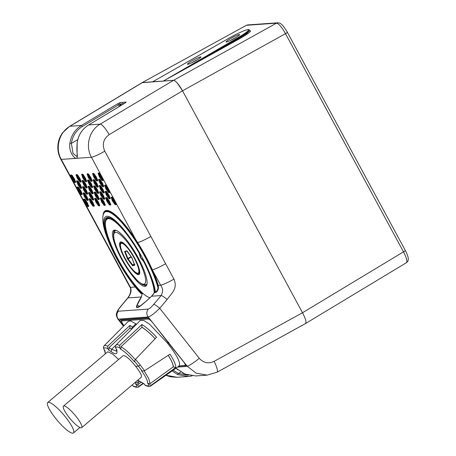 <?xml version="1.0" encoding="UTF-8"?>
<svg xmlns="http://www.w3.org/2000/svg" width="456" height="456" viewBox="0 0 456 456"><rect width="100%" height="100%" fill="white"/><g stroke="black" fill="none" stroke-linecap="round" stroke-linejoin="round"><path stroke-width="0.68" d="M142.033 82.69L173.536 80.319C175.794 80.723 178.786 84.223 182.52 90.812L302.516 312.736C305.925 319.354 306.791 323.002 305.121 323.68C306.791 323.002 305.925 319.354 302.516 312.736L403.486 251.849C406.826 258.341 407.692 261.989 406.091 262.798M163.345 81.048L221.85 47.019L222.311 47.538L163.351 81.043L173.536 80.319C174.431 80.29 175.748 81.288 177.487 83.3L182.52 90.812L285.502 33.647C281.819 27.155 278.827 23.655 276.518 23.153L246.553 25.279A3.067 2.958 -94.1 0 1 247.739 24.932L246.251 25.365L142.084 82.661M305.463 323.583L216.993 372.238A12.261 2.707 -118.8 0 0 216.993 372.238L216.993 372.238A12.261 2.707 -118.8 0 0 214.086 361.374L302.516 312.736L182.52 90.812L109.172 134.623A12.261 2.662 -120.8 0 0 100.195 124.129L173.536 80.319L276.518 23.153A3.067 2.958 85.9 0 1 277.704 22.8L277.704 22.8C279.745 23.091 281.643 22.612 287.354 32.268L405.338 250.475A3.067 0.336 151.6 0 1 403.486 251.849L285.502 33.647A3.067 0.336 -28.4 0 0 287.354 32.268M124.642 103.301A1.225 0.296 59 0 1 124.67 103.278A1.225 0.296 59 0 1 124.705 103.267L126.095 102.093L120.355 102.503L117.688 103.763L118.594 104.806L82.354 126.506L81.447 125.457L117.688 103.763M120.39 105.028L119.917 104.156L118.594 104.806L119.421 106.328M77.024 156.607L73.034 153.472L71.387 143.355L69.905 143.195C68.508 151.894 74.453 158.791 76.351 158.329C77.275 158.209 77.549 156.699 77.184 153.803L77.087 156.579M77.184 153.803C76.785 150.936 76.79 147.225 77.195 142.682L77.189 142.717M69.905 143.195C71.136 135.46 74.984 129.55 81.447 125.457L69.916 126.278C58.995 132.519 54.902 148.2 61.275 159.4L91.439 157.257C85.067 146.057 89.211 130.37 100.195 124.129L88.663 124.95C82.228 129.031 78.409 134.942 77.195 142.682M99.283 204.396L98.656 204.778L99.414 204.75M99.613 205.24A0.616 0.593 85.9 0 0 99.636 205.798L98.718 205.861L98.154 205.348L98.656 204.778L96.752 202.139L97.789 201.261L98.473 202.213M97.692 200.999L97.789 201.261A0.616 0.353 -20 0 0 96.997 201.295L99.391 204.687M93.993 205.388L93.138 205.171L91.24 202.532L91.776 202.225L93.674 204.852L92.642 205.741L90.738 203.102L91.24 202.532L90.949 201.997A0.616 0.353 160 0 1 90.157 202.031L90.738 203.102M92.18 201.392L92.277 201.655A0.616 0.353 -20 0 0 91.485 201.689L91.776 202.225L92.277 201.649L92.961 202.601M92.642 205.741L93.206 206.255A0.616 0.593 -94.1 0 1 93.423 205.428L93.902 205.143M88.259 205.177L87.626 205.559L88.39 205.531M87.541 203.142A0.616 0.353 -20 0 0 87.609 203.325L88.612 206.579L87.694 206.648L87.13 206.129L87.626 205.559L85.728 202.92L86.765 202.042L87.449 202.994M86.668 201.786L86.765 202.042A0.616 0.353 -20 0 0 85.973 202.076L88.367 205.468M98.781 198.172L98.148 198.554L98.906 198.525M99.129 199.574L99.117 199.015A0.616 0.593 85.9 0 0 99.129 199.574L98.217 199.637L97.647 199.124L98.148 198.554L96.244 195.915L97.282 195.031L97.972 195.983M97.191 194.775L97.288 195.037A0.616 0.353 -20 0 0 96.495 195.071L98.884 198.457M93.269 198.559L92.636 198.941L93.394 198.913M93.617 199.962L93.605 199.409A0.616 0.593 85.9 0 0 93.617 199.962L92.699 200.03L92.135 199.511L92.636 198.941L90.733 196.302L91.77 195.424L92.46 196.376M91.679 195.168L91.77 195.424A0.616 0.353 -20 0 0 90.983 195.459L93.372 198.85M87.757 198.953L87.124 199.335L87.883 199.306M88.088 199.796A0.616 0.593 85.9 0 0 88.105 200.355L87.187 200.423L86.623 199.905L87.124 199.335L85.221 196.696L86.258 195.818L86.942 196.77M86.167 195.561L86.258 195.818A0.616 0.353 -20 0 0 85.471 195.852L87.86 199.243M92.762 192.335L92.129 192.717L92.893 192.688M93.092 193.179A0.616 0.593 85.9 0 0 93.115 193.737L92.197 193.806L91.633 193.287L92.129 192.717L90.231 190.078L91.268 189.2L91.952 190.152M91.171 188.938L91.268 189.2A0.616 0.353 -20 0 0 90.476 189.234L92.87 192.626M87.25 192.728L86.617 193.11L87.381 193.082M87.603 194.131L87.586 193.572A0.616 0.593 85.9 0 0 87.603 194.131L86.686 194.193L86.121 193.68L86.617 193.11L84.719 190.471L85.756 189.593L86.441 190.54M85.66 189.331L85.756 189.593A0.616 0.353 -20 0 0 84.964 189.628L87.358 193.013M81.738 193.116L81.105 193.498L81.869 193.475M82.091 194.524L82.074 193.965A0.616 0.593 85.9 0 0 82.091 194.524L81.174 194.587L80.604 194.068L81.105 193.498L79.201 190.859L80.245 189.981L80.929 190.933M80.148 189.725L80.245 189.981A0.616 0.353 -20 0 0 79.452 190.015L81.841 193.407M92.26 186.111L91.627 186.493L92.386 186.464M91.536 184.076A0.616 0.353 -20 0 0 91.61 184.252L92.608 187.513L91.69 187.576L91.126 187.063L91.627 186.493L89.724 183.853L90.761 182.97L91.451 183.922M90.67 182.713L90.761 182.976A0.616 0.353 -20 0 0 89.974 183.01L92.363 186.396M86.748 186.498L86.116 186.88L86.874 186.852M86.024 184.463A0.616 0.353 -20 0 0 86.099 184.646L87.096 187.9L86.178 187.969L85.614 187.45L86.116 186.88L84.212 184.241L85.249 183.363L85.939 184.315M85.158 183.107L85.249 183.363A0.616 0.353 -20 0 0 84.463 183.397L86.851 186.789M81.231 186.892L80.604 187.273L81.362 187.245M81.584 188.294L81.573 187.741A0.616 0.593 85.9 0 0 81.584 188.294L80.666 188.362L80.102 187.843L80.604 187.273L78.7 184.634L79.737 183.757L80.421 184.708M79.646 183.5L79.737 183.757A0.616 0.353 -20 0 0 78.945 183.791L81.339 187.182M86.241 180.274L85.608 180.656L86.372 180.627M86.594 181.676L86.577 181.123A0.616 0.593 85.9 0 0 86.594 181.676L85.677 181.744L85.112 181.226L85.608 180.656L83.71 178.017L84.748 177.139L85.432 178.091M84.651 176.882L84.748 177.139A0.616 0.353 -20 0 0 83.955 177.173L86.349 180.565M80.729 180.667L80.096 181.049L80.86 181.021M81.082 182.069L81.065 181.511A0.616 0.593 85.9 0 0 81.082 182.069L80.165 182.132L79.595 181.619L80.096 181.049L78.193 178.41L79.236 177.532L79.92 178.484M79.139 177.27L79.236 177.532A0.616 0.353 -20 0 0 78.443 177.566L80.832 180.952M75.217 181.055L74.584 181.437L75.348 181.414M75.548 181.898A0.616 0.593 85.9 0 0 75.565 182.463L74.653 182.525L74.083 182.007L74.584 181.437L72.681 178.803L73.718 177.92L74.408 178.872M73.627 177.663L73.724 177.92A0.616 0.353 -20 0 0 72.931 177.954L75.32 181.345M90.163 176.489L90.944 177.697M90.259 176.751A0.616 0.353 -20 0 0 89.467 176.78L89.758 177.316L90.259 176.751M88.721 178.193L90.624 180.832L91.12 180.262L88.931 177.088A0.616 0.353 160 0 1 88.139 177.122L88.721 178.193L89.758 177.316L91.656 179.949L91.12 180.262L91.884 180.234M95.674 176.096L96.455 177.304M95.771 176.358A0.616 0.353 -20 0 0 94.979 176.392L95.27 176.928L95.771 176.358M97.595 180.331A0.616 0.593 85.9 0 0 97.618 180.895L96.7 180.958L96.136 180.445L96.638 179.875L94.443 176.7A0.616 0.353 160 0 1 93.651 176.734L94.232 177.806L95.27 176.928L97.168 179.556L96.638 179.875L97.396 179.846M101.192 175.702L101.967 176.917M101.283 175.965A0.616 0.353 -20 0 0 100.491 175.999L100.782 176.535L101.283 175.965M99.568 173.468L100.491 175.999L99.955 176.307L102.15 179.482L101.648 180.052L99.744 177.412L100.782 176.535L102.68 179.162L102.15 179.482L102.908 179.453M96.182 182.32L96.963 183.534M96.279 182.582A0.616 0.353 -20 0 0 95.486 182.617L95.777 183.152L96.279 182.588M94.74 184.03L96.638 186.669L97.139 186.099L94.945 182.924A0.616 0.353 160 0 1 94.158 182.959L94.74 184.03L95.777 183.152L97.669 185.78L97.139 186.099L97.897 186.071M101.694 181.933L102.475 183.141M101.791 182.189A0.616 0.353 -20 0 0 100.998 182.223L101.289 182.759L101.791 182.195M100.252 183.637L102.15 186.276L102.651 185.706L100.462 182.531A0.616 0.353 160 0 1 99.67 182.565L100.252 183.637L101.289 182.759L103.181 185.387L102.651 185.706L103.415 185.677M96.683 188.55L97.464 189.759M96.78 188.807A0.616 0.353 -20 0 0 95.988 188.841L96.279 189.377L96.78 188.812M98.604 192.785A0.616 0.593 85.9 0 0 98.627 193.344L97.709 193.412L97.145 192.894L97.647 192.324L95.452 189.149A0.616 0.353 160 0 1 94.66 189.183L95.241 190.255L96.279 189.377L98.177 192.005L97.647 192.324L98.405 192.295M102.201 188.157L102.976 189.365M102.292 188.419A0.616 0.353 -20 0 0 101.5 188.453L101.791 188.989L102.292 188.419M104.122 192.392A0.616 0.593 85.9 0 0 104.139 192.956L103.221 193.019L100.753 189.867L101.791 188.989L103.689 191.617L103.159 191.93L103.917 191.908M107.713 187.764L108.488 188.978M107.804 188.026A0.616 0.353 -20 0 0 107.012 188.06L107.302 188.596L107.81 188.026M106.265 189.474L108.169 192.113L108.67 191.543L106.476 188.368A0.616 0.353 160 0 1 105.689 188.402L106.265 189.474L107.302 188.596L109.201 191.224L108.67 191.543L109.429 191.514M102.703 194.381L103.483 195.595M102.799 194.644A0.616 0.353 -20 0 0 102.007 194.678L102.298 195.214L102.794 194.638M101.26 196.091L103.159 198.73L103.66 198.16L101.471 194.986A0.616 0.353 160 0 1 100.679 195.02L101.26 196.091L102.298 195.214L104.19 197.841L103.66 198.16L104.424 198.132M108.214 193.994L108.995 195.202M108.311 194.25A0.616 0.353 -20 0 0 107.519 194.285L107.81 194.82L108.311 194.256M110.135 198.229A0.616 0.593 85.9 0 0 110.158 198.787L109.24 198.856L108.67 198.337L109.172 197.767L106.983 194.592A0.616 0.353 160 0 1 106.191 194.626L106.772 195.698L107.81 194.82L109.702 197.448L109.172 197.767L109.936 197.739M103.204 200.611L103.985 201.82M103.301 200.868A0.616 0.353 -20 0 0 102.509 200.902L102.799 201.438L103.301 200.874M105.148 205.405L105.136 204.852A0.616 0.593 85.9 0 0 105.148 205.405L104.23 205.474L101.762 202.316L102.799 201.438L104.698 204.066L104.167 204.385L104.926 204.356M108.722 200.218L109.497 201.427M108.813 200.48A0.616 0.353 -20 0 0 108.021 200.509L108.311 201.045L108.819 200.48M107.274 201.928L109.178 204.562L109.679 203.992L107.485 200.822A0.616 0.353 160 0 1 106.698 200.851L107.274 201.928L108.311 201.045L110.209 203.678L109.679 203.992L110.437 203.969M114.234 199.825L115.015 201.039M114.325 200.087A0.616 0.353 -20 0 0 113.538 200.121L113.823 200.657L114.325 200.087M112.786 201.535L114.69 204.174L115.191 203.604L112.997 200.429A0.616 0.353 160 0 1 112.21 200.463L112.786 201.535L113.823 200.657L115.721 203.285L115.191 203.604L115.949 203.575M142.357 292.86L141.274 296.97C136.652 304.825 135.381 308.29 137.45 307.35C138.082 308.131 142.791 304.426 151.569 296.235L154.715 292.29M135.215 286.978L130.439 287.32C131.767 290.535 130.923 294.063 127.908 297.916L141.274 296.97L142.42 293.162M139.439 291.92L141.041 293.527A0.616 0.593 85.9 0 0 140.984 293.065L139.941 292.473M141.041 293.527L142.033 293.459L140.984 293.065A48.045 11.332 60.1 0 1 105.239 230.97A48.045 11.332 60.1 0 1 123.861 229.647A48.045 11.332 60.1 0 1 155.428 292.039A0.616 0.593 -94.1 0 1 155.485 292.501C156.727 292.376 157.719 290.968 158.471 288.289L158.266 285.342L157.901 285.2L158.032 287.93L158.471 288.289M141.839 292.376A0.616 0.462 134 0 0 141.622 293.02A46.66 11.007 60.1 0 1 104.544 224.067A46.66 11.007 60.1 0 1 139.262 252.869L139.946 254.482A0.616 0.467 -13.4 0 0 140.026 254.636L140.71 257.509L143.07 260.262A0.616 0.37 139.4 0 0 143.201 260.422M146.501 300.949L139.821 306.25L137.096 305.252L141.508 296.89M123.661 326.034L118.275 319.103L148.2 316.977L151.358 320.967C149.454 318.932 148.103 317.889 147.305 317.838L120.23 319.793M120.367 319.753C119.734 319.907 120.088 321.018 121.427 323.099M151.358 320.967L187.114 366.151L186.213 366.214L184.572 362.936M186.173 366.476L177.572 367.074M172.089 370.927L177.612 374.593L188.47 376.451L192.13 375.898L188.516 376.445M165.95 375.242L177.065 377.266L170.686 376.855L165.859 375.305M188.368 375.248L178.381 373.447L177.612 374.593M180.998 371.942L178.381 373.447L173.137 370.192M184.914 374.04L195.778 375.926M184.982 374.068L175.987 368.192M216.993 372.238L207.149 375.128L196.091 373.156L187.114 366.151A12.261 1.807 141.6 0 0 199.266 358.291C203.507 362.947 208.443 363.979 214.086 361.374M199.266 358.291L159.72 308.319C154.493 313.392 150.674 316.276 148.257 316.971L148.2 316.977A6.133 5.922 85.9 0 1 148.285 309.088L148.314 309.088C149.488 308.729 151.295 307.156 153.729 304.357L161.11 295.556C163.185 291.851 163.014 288.391 160.603 285.177L158.266 285.342A53.289 12.568 60.1 0 0 152.692 270.55L160.603 285.177A12.261 1.357 151.6 0 0 173.935 279.106C177.965 288.762 171.69 292.952 167.107 299.518L159.72 308.319A6.133 1.032 -140 0 0 153.729 304.357M127.674 298.024L127.674 298.024A6.133 1.225 39.6 0 1 127.908 297.916L120.623 306.711A6.133 1.225 -140.4 0 0 120.39 306.82L127.674 298.024C130.222 294.416 129.76 294.502 130.496 292.307C130.861 289.663 130.69 287.958 129.977 287.206L60.813 159.286A12.261 1.357 -28.4 0 0 60.813 159.286L60.813 159.286A12.261 1.357 -28.4 0 0 61.275 159.4L130.439 287.32A12.261 1.357 151.6 0 1 129.977 287.206M120.623 306.711C118.4 309.493 117.642 310.992 118.338 311.214L148.285 309.088M103.016 215.956A53.289 12.568 60.1 0 1 137.142 241.783L137.609 242.512A12.261 1.357 151.6 0 0 150.868 236.447L104.772 151.187A12.261 1.357 -28.4 0 1 91.439 157.257L137.41 242.723C143.167 251.649 148.046 260.672 152.047 269.792L152.692 270.55L152.367 269.804A12.261 1.357 -28.4 0 0 165.625 263.739L173.935 279.106M137.41 242.723L137.609 242.512C143.355 251.535 148.274 260.632 152.367 269.804L152.047 269.792M136.948 241.993A52.856 12.472 60.1 0 0 103.375 214.269L103.227 214.89A52.377 12.358 -119.9 0 1 128.729 231.141A52.377 12.358 -119.9 0 1 158.032 287.93C157.417 290.386 156.55 291.755 155.428 292.039L154.493 292.57L155.485 292.501M137.085 305.246C136.441 307.099 137.159 307.526 139.24 306.529C142.625 304.397 146.746 300.954 151.597 296.195C151.175 296.571 152.806 295.3 154.527 292.433L154.692 291.834C153.997 284.607 150.486 274.654 144.17 261.983L144.199 262A46.66 11.007 60.1 0 1 154.789 292.085L154.954 291.355M151.569 296.235L161.11 295.556A6.133 1.032 40 0 1 167.107 299.518M118.36 311.214A6.133 5.922 -94.1 0 0 118.275 319.103L117.745 318.881M119.312 106.499A10.796 10.796 0 0 1 122.105 103.438A10.727 2.531 60.1 0 1 122.447 103.318A10.727 2.531 60.1 0 1 123.736 103.837M154.145 293.083A45.218 10.665 -119.9 0 0 143.959 262.086A1.533 0.359 -119.9 0 0 143.247 260.986L141.052 258.427A1.533 0.359 60.1 0 1 140.026 256.529L139.388 253.861A1.533 0.359 -119.9 0 0 138.903 252.744A45.218 10.665 -119.9 0 0 107.188 219.062A45.218 10.665 -119.9 0 0 118.286 259.584A45.218 10.665 -119.9 0 0 150.018 297.694M114.547 230.103A32.188 7.592 60.1 0 1 137.25 256.05A32.188 7.592 60.1 0 1 145.834 286.134A32.188 7.592 60.1 0 1 144.979 286.385A32.188 7.592 60.1 0 1 122.282 260.439A32.188 7.592 60.1 0 1 113.698 230.354A32.188 7.592 60.1 0 1 114.547 230.103M107.188 219.062L108.505 218.31A45.218 10.665 60.1 0 1 109.548 217.968M114.433 230.115A32.188 7.592 -119.9 0 0 113.715 232.891M143.646 284.846A32.188 7.592 -119.9 0 0 146.29 285.633A32.188 7.592 -119.9 0 0 146.41 285.621M60.813 159.286C58.237 154.373 57.331 149.169 58.1 143.668C58.727 139.633 60.243 135.979 62.66 132.702L69.563 126.392A12.261 3.072 -121.1 0 1 69.916 126.278L142.471 82.53L152.663 81.801L154.493 80.797M221.85 47.019L237.747 37.819L238.203 38.338L222.311 47.538L238.363 38.629L238.813 39.153L163.351 81.043L152.663 81.801L212.416 47.703M249.335 30.085A18.394 2.035 -28.4 0 1 238.203 38.338L238.363 38.629L246.81 33.465L249.643 30.649L249.335 30.085C249.221 29.503 248.315 29.435 246.61 29.891C244.821 30.21 236.288 33.966 228.49 38.481L152.657 81.806M154.373 80.866L153.034 81.607M200.6 56.886A7.666 0.849 151.6 0 1 200.891 57.063A7.666 0.849 151.6 0 1 194.98 61.115A7.666 0.849 151.6 0 1 187.69 64.324A7.666 0.849 151.6 0 1 187.49 64.313A7.666 0.849 151.6 0 1 192.569 60.505A7.666 0.849 151.6 0 1 200.6 56.886M239.32 34.582A7.666 0.849 151.6 0 1 239.611 34.759A7.666 0.849 151.6 0 1 233.7 38.806A7.666 0.849 151.6 0 1 226.41 42.015A7.666 0.849 151.6 0 1 226.21 42.003A7.666 0.849 151.6 0 1 231.289 38.201A7.666 0.849 151.6 0 1 239.32 34.582M191.725 62.791A6.287 0.695 151.6 0 1 197.294 59.776M230.445 40.481A6.287 0.695 151.6 0 1 236.02 37.472M118.663 359.442L112.678 354.055L108.055 351.838L107.359 352.117M140.807 377.431C142.62 376.724 140.915 373.031 135.689 366.35L138.516 366.151L140.249 365.056L144.563 370.734L169.974 354.181A29.503 6.281 -130.2 0 1 175.777 367.468L151.278 385.16L150.691 385.958M135.689 366.35C130.262 359.55 126.209 355.954 123.519 355.555L123.023 355.754M105.456 353.725L104.88 350.442L103.711 348.903L103.369 347.101L104.15 345.779M108.99 347.637L108.87 350.162L107.667 348.623L107.798 346.11L129.926 325.424L129.943 328.109L108.99 347.637L111.629 349.302L116.571 351.137M108.87 350.162L111.087 351.582C115.493 354.637 117.437 354.5 116.913 351.166L116.497 350.39L116.565 351.223M116.058 344.975L115.322 346.252L115.659 348.053L116.827 349.592L116.913 351.166M120.817 349.313L119.614 347.774L119.746 345.26L141.873 324.575L141.89 327.265L120.937 346.788L120.817 349.313C124.545 351.451 129.054 355.56 134.349 361.642L135.529 359.299L140.249 365.056M141.235 377.294L81.658 427.665A14.102 3.004 -130.2 0 0 75.542 415.792A14.102 3.004 -130.2 0 0 63.908 405.954A14.102 3.004 -130.2 0 0 63.452 406.125A14.102 3.004 -130.2 0 0 69.568 417.998A14.102 3.004 -130.2 0 0 81.202 427.831A14.102 3.004 -130.2 0 0 81.658 427.665M151.278 385.16L148.855 384.773L147.653 383.262C147.812 380.891 145.755 376.69 141.468 370.654L142.357 371.167L144.563 370.734M137.792 380.201L143.663 383.547L145.572 385.588C148.456 386.671 150.189 386.779 150.771 385.907L179.048 366.043M135.495 382.145L135.58 382.573L138.025 382.698L138.134 384.511L135.7 384.112L135.58 382.573M143.024 383.348L139.331 386.01L136.908 385.622L135.7 384.112M132.172 384.955L133.625 386.437C136.515 387.52 138.248 387.628 138.823 386.756L138.744 386.808M122.829 319.582L121.906 320.015M139.331 386.01L138.823 386.756M141.314 382.213L138.134 384.511M139.901 381.358L138.025 382.698L138.185 380.692M168.897 342.37L168.275 342.775L183.067 361.112C185.056 363.694 185.717 365.131 185.045 365.421L178.552 366.054M179.254 365.832C180.775 362.56 176.768 354.899 167.238 342.849L149.534 324.176L143.953 320.557L140.351 320.391L116.103 344.924L117.067 344.519L119.746 345.26M168.201 355.344A27.514 5.86 49.8 0 1 173.217 366.898L175.777 367.468M173.212 366.898L150.081 383.661L148.827 378.736L144.193 370.945M147.653 383.262L150.081 383.661M135.529 359.299L156.573 337.229A29.503 6.281 -130.2 0 0 141.873 324.575M135.517 359.892C129.76 353.349 124.904 348.982 120.937 346.788M141.89 327.265A27.514 5.86 49.8 0 1 155.137 338.728M136.572 324.21L130.621 320.916L128.353 321.286M104.105 345.825L105.119 345.369L107.798 346.11M122.749 319.588L121.934 319.998C120.76 320.266 121.37 322.05 123.764 325.345L123.793 325.35C121.832 322.666 121.193 321.178 121.872 320.899L148.485 319.018C149.574 319.32 151.13 320.733 153.165 323.264L168.275 342.775L167.238 342.849M185.985 365.495L185.541 365.644A0.616 0.593 85.9 0 1 185.045 365.421M129.943 328.109A27.514 5.86 49.8 0 1 131.647 329.198M72.823 433.2A19.927 4.241 -130.2 0 0 73.473 432.961A19.927 4.241 -130.2 0 0 64.826 416.185A19.927 4.241 -130.2 0 0 48.393 402.289A19.927 4.241 -130.2 0 0 47.737 402.528A19.927 4.241 -130.2 0 0 56.384 419.303A19.927 4.241 -130.2 0 0 72.823 433.2M124.705 103.267L88.663 124.95A1.225 0.296 -121 0 0 88.624 124.961A1.225 0.296 -121 0 0 88.601 124.984M126.095 102.093A1.225 1.186 85.9 0 0 125.605 102.657M120.355 102.503A1.225 1.186 -94.1 0 0 119.917 104.156L121.347 104.059M77.742 139.701L71.387 143.355C72.544 135.996 76.198 130.376 82.354 126.506M77.087 153.507L77.155 142.694C78.369 134.965 82.188 129.054 88.624 124.955L125.736 102.583M93.206 206.255L94.124 206.192L94.107 205.633A0.616 0.353 160 0 1 94.039 205.439M93.052 202.749A0.616 0.353 -20 0 0 93.121 202.931L94.107 205.633A0.616 0.593 85.9 0 0 94.124 206.192M93.121 202.931L92.614 201.957M90.71 199.318L92.545 201.86M90.641 199.221L90.077 198.702L89.159 198.77L89.171 199.323A0.616 0.353 -20 0 0 89.963 199.289L90.43 199.033M90.157 202.031L89.171 199.323M87.609 203.325L87.096 202.35M85.198 199.711L87.033 202.253M85.129 199.614L84.565 199.095L83.647 199.164L83.659 199.717A0.616 0.353 -20 0 0 84.451 199.682L84.919 199.426L84.206 199.477M87.13 206.129L84.645 202.418L83.659 199.717M98.057 196.131A0.616 0.353 -20 0 0 98.131 196.314L99.117 199.015A0.616 0.353 160 0 1 99.049 198.822M98.131 196.314L97.618 195.339M95.72 192.7L97.55 195.242M95.646 192.603L95.082 192.084L94.164 192.153L94.181 192.706A0.616 0.353 -20 0 0 94.968 192.671L95.441 192.415M97.647 199.124L95.743 196.485L94.181 192.706M92.135 199.511L90.231 196.872L88.669 193.099L88.652 192.546L89.57 192.478L92.038 195.635L93.605 199.409A0.616 0.353 160 0 1 93.531 199.215M88.105 200.355L88.094 199.802A0.616 0.353 160 0 1 88.019 199.608M87.033 196.918A0.616 0.353 -20 0 0 87.107 197.095L88.094 199.802M87.107 197.095L86.594 196.12M86.623 199.905L84.143 196.194L83.14 192.934L84.058 192.871L84.622 193.384L86.526 196.023M93.115 193.737L93.098 193.184A0.616 0.353 160 0 1 93.03 192.991M92.044 190.3A0.616 0.353 -20 0 0 92.112 190.477L93.098 193.184M92.112 190.477L91.605 189.502M89.148 189.576L89.729 190.648L90.231 190.078L89.94 189.542A0.616 0.353 160 0 1 89.148 189.576L88.15 186.316L89.068 186.253L89.632 186.766L91.536 189.405M91.633 193.287L89.729 190.648M86.532 190.694A0.616 0.353 -20 0 0 86.6 190.87L87.586 193.572A0.616 0.353 160 0 1 87.518 193.384M86.6 190.87L86.093 189.895M83.636 189.97L84.217 191.041L84.719 190.471L84.428 189.935A0.616 0.353 160 0 1 83.636 189.97L82.65 187.262L82.639 186.709L83.556 186.641L86.024 189.799M86.121 193.68L84.217 191.041M81.02 191.081A0.616 0.353 -20 0 0 81.088 191.263L82.074 193.965A0.616 0.353 160 0 1 82.006 193.771M81.088 191.263L80.575 190.289M78.677 187.65L80.507 190.192M78.609 187.553L78.039 187.034L77.127 187.102L77.138 187.655A0.616 0.353 -20 0 0 77.93 187.621L78.398 187.365M78.124 190.357L78.706 191.429L79.201 190.859L78.916 190.323A0.616 0.353 160 0 1 78.124 190.357L77.138 187.655M80.604 194.068L78.706 191.429M91.61 184.252L91.097 183.278M89.199 180.639L91.029 183.181M89.125 180.542L88.561 180.023L87.643 180.091L87.66 180.644A0.616 0.353 -20 0 0 88.447 180.61L88.92 180.354M91.126 187.063L89.222 184.423L87.66 180.644M86.099 184.646L85.585 183.671M83.687 181.032L85.517 183.574M83.613 180.935L83.049 180.416L82.131 180.485L82.148 181.038A0.616 0.353 -20 0 0 82.935 181.004L83.402 180.747M85.614 187.45L83.71 184.811L82.148 181.038M80.512 184.857A0.616 0.353 -20 0 0 80.587 185.033L81.573 187.741A0.616 0.353 160 0 1 81.499 187.547M80.587 185.033L80.074 184.059M78.175 181.425L80.005 183.962M78.101 181.323L77.537 180.81L76.619 180.872L76.636 181.431A0.616 0.353 -20 0 0 77.423 181.397L77.891 181.14M80.102 187.843L78.198 185.204L76.636 181.431M82.627 177.515L83.209 178.587L83.71 178.017L83.419 177.481A0.616 0.353 160 0 1 82.627 177.515L81.63 174.255L82.547 174.192L83.112 174.705L85.016 177.344L86.577 181.123A0.616 0.353 160 0 1 86.509 180.929M85.112 181.226L83.209 178.587M80.011 178.632A0.616 0.353 -20 0 0 80.079 178.809L81.065 181.511A0.616 0.353 160 0 1 80.997 181.323M80.079 178.809L79.566 177.834M79.595 181.619L77.115 177.908L76.129 175.201L76.118 174.648L77.03 174.585L79.498 177.737M75.565 182.463L75.553 181.904A0.616 0.353 160 0 1 75.485 181.71M74.493 179.02A0.616 0.353 -20 0 0 74.567 179.202L75.553 181.904M74.567 179.202L74.054 178.228M71.603 178.302L72.185 179.373L72.681 178.803L72.396 178.267A0.616 0.353 160 0 1 71.603 178.302L70.617 175.594L70.606 175.041L71.518 174.973L73.986 178.131M74.083 182.007L72.185 179.373M88.139 177.122L87.153 174.42L87.142 173.867L88.059 173.799L90.596 177.053M90.624 180.832L91.189 181.351L92.106 181.283L92.089 180.73A0.616 0.593 85.9 0 0 92.106 181.283M91.035 177.846A0.616 0.353 -20 0 0 91.103 178.028L92.089 180.73A0.616 0.353 160 0 1 92.021 180.536M91.103 178.028L90.527 176.956M93.651 176.734L92.665 174.027L92.653 173.474L93.571 173.405L96.108 176.66M96.136 180.445L94.232 177.806M97.618 180.895L97.601 180.337A0.616 0.353 160 0 1 97.533 180.143M96.547 177.452A0.616 0.353 -20 0 0 96.615 177.635L97.601 180.337M96.615 177.635L96.039 176.563M99.744 177.412L98.177 173.639L98.165 173.08L99.083 173.018L99.647 173.531L102.133 177.241L103.119 179.949L103.13 180.502L102.212 180.565A0.616 0.593 -94.1 0 1 102.429 179.738L102.999 179.698M101.648 180.052L102.212 180.565M94.158 182.959L93.155 179.698L94.073 179.635L94.643 180.148L97.122 183.859L98.108 186.567A0.616 0.593 85.9 0 0 98.12 187.12L98.108 186.567A0.616 0.353 160 0 1 98.04 186.373M96.638 186.669L97.208 187.182L98.12 187.12M99.67 182.565L98.684 179.863L98.673 179.305L99.585 179.242L102.121 182.497M102.15 186.276L102.72 186.795L103.632 186.726L103.62 186.173A0.616 0.593 85.9 0 0 103.632 186.726M102.566 183.289A0.616 0.353 -20 0 0 102.634 183.472L103.62 186.173A0.616 0.353 160 0 1 103.552 185.98M102.634 183.472L102.053 182.394M94.66 189.183L93.674 186.481L93.662 185.923L94.58 185.86L97.117 189.115M97.145 192.894L95.241 190.255M98.627 193.344L98.61 192.791A0.616 0.353 160 0 1 98.542 192.597M97.555 189.907A0.616 0.353 -20 0 0 97.624 190.089L98.61 192.791M97.624 190.089L97.048 189.018M100.753 189.867L99.174 185.535L100.092 185.467L100.656 185.985L102.629 188.721M104.139 192.956L104.128 192.398A0.616 0.353 160 0 1 104.053 192.204M103.067 189.514A0.616 0.353 -20 0 0 103.141 189.696L104.128 192.398M103.141 189.696L102.56 188.624M105.689 188.402L104.686 185.142L105.604 185.079L106.168 185.592L108.072 188.231L109.639 192.005L109.651 192.563L108.733 192.626A0.616 0.593 -94.1 0 1 108.95 191.799L109.52 191.759M108.169 192.113L108.733 192.626M100.679 195.02L99.693 192.318L99.682 191.759L100.594 191.697L103.13 194.946M103.159 198.73L103.729 199.243L104.641 199.181L104.629 198.628A0.616 0.593 85.9 0 0 104.641 199.181M103.569 195.744A0.616 0.353 -20 0 0 103.643 195.92L104.629 198.628A0.616 0.353 160 0 1 104.561 198.434M103.643 195.92L103.062 194.849M106.191 194.626L105.205 191.925L105.194 191.366L106.105 191.303L108.642 194.558M108.67 198.337L106.772 195.698M110.158 198.787L110.141 198.235A0.616 0.353 160 0 1 110.073 198.041M109.087 195.35A0.616 0.353 -20 0 0 109.155 195.527L110.141 198.235M109.155 195.527L108.574 194.455M101.762 202.316L100.183 197.984L101.101 197.921L101.665 198.44L103.637 201.176M104.076 201.968A0.616 0.353 -20 0 0 104.15 202.15L105.136 204.852A0.616 0.353 160 0 1 105.062 204.658M104.15 202.15L103.569 201.073M106.698 200.851L105.695 197.596L106.613 197.528L109.081 200.686L110.648 204.459A0.616 0.593 85.9 0 0 110.66 205.018L110.648 204.459A0.616 0.353 160 0 1 110.574 204.265M109.178 204.562L109.742 205.08L110.66 205.018M112.21 200.463L111.207 197.203L112.125 197.14L114.661 200.389M114.69 204.174L115.254 204.687L116.172 204.624L116.16 204.066A0.616 0.593 85.9 0 0 116.172 204.624M115.1 201.187A0.616 0.353 -20 0 0 115.174 201.364L116.16 204.066A0.616 0.353 160 0 1 116.086 203.878M115.174 201.364L114.593 200.292M99.636 205.798L99.619 205.246A0.616 0.353 160 0 1 99.55 205.052M98.564 202.361A0.616 0.353 -20 0 0 98.633 202.538L99.619 205.246M98.633 202.538L98.125 201.563M95.669 201.637L96.25 202.709L96.752 202.139L96.461 201.603A0.616 0.353 160 0 1 95.669 201.637L94.671 198.377L95.589 198.314L96.153 198.827L98.057 201.466M98.154 205.348L96.25 202.709M98.718 205.861A0.616 0.593 -94.1 0 1 98.935 205.035L99.505 204.995M96.073 198.765L96.997 201.295L96.461 201.603L95.475 198.901L95.942 198.639M94.683 198.936A0.616 0.353 -20 0 0 95.475 198.901L95.469 198.622M95.965 198.639L95.23 198.691A0.616 0.593 -94.1 0 1 94.671 198.377M95.589 198.314A0.616 0.593 85.9 0 0 95.988 198.616M90.562 199.152L91.485 201.689L90.949 201.997L89.957 199.015M90.453 199.033L89.718 199.084A0.616 0.593 -94.1 0 1 89.159 198.77M90.077 198.702A0.616 0.593 85.9 0 0 90.476 199.01M93.771 204.79L93.879 205.075M87.694 206.648A0.616 0.593 -94.1 0 1 87.911 205.821L88.475 205.781M88.589 206.021A0.616 0.593 85.9 0 0 88.612 206.579M85.226 203.49L85.728 202.92L85.437 202.384A0.616 0.353 160 0 1 84.645 202.418M85.05 199.546L85.973 202.076L85.437 202.384L84.445 199.403M84.195 199.477A0.616 0.593 -94.1 0 1 83.647 199.164M84.565 199.095A0.616 0.593 85.9 0 0 84.964 199.397M98.217 199.637A0.616 0.593 -94.1 0 1 98.433 198.81L98.998 198.77M95.743 196.485L96.244 195.915L95.954 195.379A0.616 0.353 160 0 1 95.167 195.413M95.572 192.535L96.495 195.071L95.954 195.379L94.962 192.398M94.717 192.466A0.616 0.593 -94.1 0 1 94.164 192.153M95.082 192.084A0.616 0.593 85.9 0 0 95.481 192.392L94.728 192.466M92.699 200.03A0.616 0.593 -94.1 0 1 92.921 199.204L93.486 199.158M90.231 196.872L90.733 196.302L90.442 195.766A0.616 0.353 160 0 1 89.655 195.801M90.06 192.928L90.983 195.459L90.442 195.766L89.456 193.065L89.923 192.808M88.669 193.099A0.616 0.353 -20 0 0 89.456 193.065L89.45 192.785M89.952 192.802L89.216 192.859A0.616 0.593 -94.1 0 1 88.652 192.546M89.57 192.478A0.616 0.593 85.9 0 0 89.969 192.78M87.187 200.423A0.616 0.593 -94.1 0 1 87.404 199.591L87.974 199.551M84.719 197.266L85.221 196.696L84.93 196.16A0.616 0.353 160 0 1 84.143 196.194M84.548 193.321L85.471 195.852L84.93 196.16L83.944 193.458L84.411 193.196M83.157 193.492A0.616 0.353 -20 0 0 83.944 193.458L83.938 193.179M84.44 193.196L83.699 193.247A0.616 0.593 -94.1 0 1 83.14 192.934M84.058 192.871A0.616 0.593 85.9 0 0 84.457 193.173M92.197 193.806A0.616 0.593 -94.1 0 1 92.414 192.974L92.984 192.934M89.553 186.703L90.476 189.234L89.94 189.542L88.954 186.84L89.422 186.578L88.709 186.629M88.162 186.874A0.616 0.353 -20 0 0 88.954 186.84L88.948 186.561M88.703 186.629A0.616 0.593 -94.1 0 1 88.15 186.316M89.068 186.253A0.616 0.593 85.9 0 0 89.467 186.555M86.686 194.193A0.616 0.593 -94.1 0 1 86.902 193.367L87.466 193.327M84.041 187.091L84.964 189.628L84.428 189.935L83.442 187.228L83.91 186.971M82.65 187.262A0.616 0.353 -20 0 0 83.442 187.228L83.437 186.954M83.932 186.971L83.197 187.023A0.616 0.593 -94.1 0 1 82.639 186.709M83.556 186.641A0.616 0.593 85.9 0 0 83.955 186.949M81.174 194.587A0.616 0.593 -94.1 0 1 81.39 193.76L81.955 193.72M78.529 187.484L79.452 190.015L78.916 190.323L77.919 187.342M77.674 187.416A0.616 0.593 -94.1 0 1 77.127 187.102M78.039 187.034A0.616 0.593 85.9 0 0 78.438 187.336M91.69 187.576A0.616 0.593 -94.1 0 1 91.912 186.749L92.477 186.709M92.528 186.76A0.616 0.353 160 0 0 92.596 186.954A0.616 0.593 85.9 0 0 92.608 187.513M89.222 184.423L89.724 183.853L89.433 183.318A0.616 0.353 160 0 1 88.646 183.352M89.051 180.473L89.974 183.01L89.433 183.318L88.441 180.337M88.943 180.354L88.207 180.405A0.616 0.593 -94.1 0 1 87.643 180.091M88.561 180.023A0.616 0.593 85.9 0 0 88.96 180.331M86.178 187.969A0.616 0.593 -94.1 0 1 86.395 187.142L86.965 187.102M87.079 187.342A0.616 0.593 85.9 0 0 87.096 187.9M83.71 184.811L84.212 184.241L83.921 183.705A0.616 0.353 160 0 1 83.134 183.739M83.539 180.867L84.463 183.397L83.921 183.705L82.929 180.724M83.431 180.747L82.69 180.798A0.616 0.593 -94.1 0 1 82.131 180.485M83.049 180.416A0.616 0.593 85.9 0 0 83.448 180.718M80.666 188.362A0.616 0.593 -94.1 0 1 80.883 187.53L81.453 187.49M78.198 185.204L78.7 184.634L78.409 184.099A0.616 0.353 160 0 1 77.623 184.133M78.022 181.26L78.945 183.791L78.409 184.099L77.417 181.117M77.172 181.192A0.616 0.593 -94.1 0 1 76.619 180.872M77.537 180.81A0.616 0.593 85.9 0 0 77.936 181.112M85.677 181.744A0.616 0.593 -94.1 0 1 85.893 180.912L86.458 180.872M83.032 174.642L83.955 177.173L83.419 177.481L82.433 174.779L82.901 174.523M81.641 174.813A0.616 0.353 -20 0 0 82.433 174.779L82.428 174.5M82.177 174.568A0.616 0.593 -94.1 0 1 81.63 174.255M82.547 174.192A0.616 0.593 85.9 0 0 82.946 174.494L82.188 174.568M80.165 182.132A0.616 0.593 -94.1 0 1 80.381 181.306L80.946 181.266M77.697 178.98L78.193 178.41L77.908 177.874A0.616 0.353 160 0 1 77.115 177.908M77.52 175.03L78.443 177.566L77.908 177.874L76.921 175.167L77.389 174.91M76.129 175.201A0.616 0.353 -20 0 0 76.921 175.167L76.91 174.893M77.412 174.91L76.676 174.961A0.616 0.593 -94.1 0 1 76.118 174.648M77.03 174.585A0.616 0.593 85.9 0 0 77.429 174.887M74.653 182.525A0.616 0.593 -94.1 0 1 74.869 181.699L75.434 181.659M72.008 175.423L72.931 177.954L72.396 178.267L71.41 175.56L71.877 175.303M70.617 175.594A0.616 0.353 -20 0 0 71.41 175.56L71.398 175.281M71.9 175.303L71.164 175.355A0.616 0.593 -94.1 0 1 70.606 175.041M71.518 174.973A0.616 0.593 85.9 0 0 71.917 175.275M87.94 174.106L88.413 174.129M88.435 174.124L87.7 174.181A0.616 0.593 -94.1 0 1 87.142 173.867M87.153 174.42A0.616 0.353 -20 0 0 87.945 174.386L88.931 177.088L89.467 176.78L88.544 174.249M91.189 181.351A0.616 0.593 -94.1 0 1 91.405 180.525L91.975 180.485M91.753 179.881L91.861 180.171M88.059 173.799A0.616 0.593 85.9 0 0 88.458 174.101M93.206 173.787A0.616 0.593 -94.1 0 1 92.653 173.474M92.665 174.027A0.616 0.353 -20 0 0 93.457 173.992L94.443 176.7L94.979 176.392L94.056 173.856M96.7 180.958A0.616 0.593 -94.1 0 1 96.917 180.131L97.487 180.091M97.265 179.493L97.373 179.778M93.571 173.405A0.616 0.593 85.9 0 0 93.97 173.713M98.963 173.326L99.436 173.343M99.459 173.343L98.724 173.394A0.616 0.593 -94.1 0 1 98.165 173.08M98.177 173.639A0.616 0.353 -20 0 0 98.969 173.605L99.955 176.307A0.616 0.353 160 0 1 99.163 176.341M102.058 177.065A0.616 0.353 -20 0 0 102.07 177.15L103.056 179.858A0.616 0.353 160 0 0 103.119 179.949A0.616 0.593 85.9 0 0 103.13 180.502M103.364 179.67L103.056 179.858A0.616 0.353 160 0 1 103.045 179.755M102.777 179.1L102.885 179.385M99.083 173.018A0.616 0.593 85.9 0 0 99.482 173.32M99.642 173.331L102.07 177.156A0.616 0.353 -20 0 0 102.133 177.241M93.953 179.943L94.432 179.96M94.455 179.96L93.719 180.012A0.616 0.593 -94.1 0 1 93.155 179.698M93.172 180.257A0.616 0.353 -20 0 0 93.959 180.223L94.945 182.924L95.486 182.617L94.563 180.086M97.208 187.182A0.616 0.593 -94.1 0 1 97.424 186.356L97.989 186.316M97.772 185.717L97.875 186.008M94.073 179.635A0.616 0.593 85.9 0 0 94.472 179.938M99.465 179.55L99.944 179.573M99.22 179.624A0.616 0.593 -94.1 0 1 98.673 179.305M98.684 179.863A0.616 0.353 -20 0 0 99.476 179.829L100.462 182.531L100.998 182.223L100.075 179.692M102.72 186.795A0.616 0.593 -94.1 0 1 102.936 185.962L103.501 185.923M103.284 185.324L103.387 185.615M99.585 179.242A0.616 0.593 85.9 0 0 99.984 179.544M94.46 186.168L94.933 186.19M94.956 186.185L94.221 186.242A0.616 0.593 -94.1 0 1 93.662 185.923M93.674 186.481A0.616 0.353 -20 0 0 94.466 186.447L95.452 189.149L95.988 188.841L95.065 186.31M97.709 193.412A0.616 0.593 -94.1 0 1 97.926 192.586L98.496 192.54M98.274 191.942L98.382 192.232M94.58 185.86A0.616 0.593 85.9 0 0 94.979 186.162M99.972 185.78L100.445 185.797M100.468 185.797L99.733 185.849A0.616 0.593 -94.1 0 1 99.174 185.535M99.186 186.088A0.616 0.353 -20 0 0 99.978 186.054L100.964 188.761A0.616 0.353 160 0 1 100.172 188.795M102.657 192.5L103.159 191.93L100.964 188.761L101.5 188.453L100.576 185.917M103.221 193.019A0.616 0.593 -94.1 0 1 103.438 192.193L104.008 192.153M103.786 191.548L103.894 191.839M100.092 185.467A0.616 0.593 85.9 0 0 100.491 185.769M105.484 185.387L105.957 185.404M105.604 185.079A0.616 0.593 85.9 0 0 106.003 185.381L105.245 185.455A0.616 0.593 -94.1 0 1 104.686 185.142M104.703 185.695A0.616 0.353 -20 0 0 105.49 185.666L106.476 188.368L107.012 188.06L106.088 185.529M108.579 189.126A0.616 0.353 -20 0 0 108.591 189.211L109.577 191.919A0.616 0.353 160 0 0 109.639 192.005A0.616 0.593 85.9 0 0 109.651 192.563M109.885 191.731L109.577 191.919A0.616 0.353 160 0 1 109.565 191.816M109.303 191.161L109.406 191.446M106.162 185.392L108.591 189.217A0.616 0.353 -20 0 0 108.653 189.303M100.474 192.005L100.953 192.022M100.975 192.022L100.24 192.073A0.616 0.593 -94.1 0 1 99.682 191.759M99.693 192.318A0.616 0.353 -20 0 0 100.485 192.284L101.471 194.986L102.007 194.678L101.084 192.147M103.729 199.243A0.616 0.593 -94.1 0 1 103.945 198.417L104.509 198.377M104.293 197.779L104.395 198.064M100.594 191.697A0.616 0.593 85.9 0 0 100.993 191.999M105.741 191.685A0.616 0.593 -94.1 0 1 105.194 191.366M105.205 191.925A0.616 0.353 -20 0 0 105.997 191.89L106.983 194.592L107.519 194.285L106.596 191.754M109.24 198.856A0.616 0.593 -94.1 0 1 109.457 198.024L110.021 197.984M109.805 197.385L109.907 197.676M106.105 191.303A0.616 0.593 85.9 0 0 106.51 191.605M100.981 198.229L101.454 198.252M101.477 198.246L100.742 198.303A0.616 0.593 -94.1 0 1 100.183 197.984M100.195 198.542A0.616 0.353 -20 0 0 100.987 198.508L101.973 201.21A0.616 0.353 160 0 1 101.181 201.244M103.666 204.955L104.167 204.385L101.973 201.21L102.509 200.902L101.585 198.371M104.23 205.474A0.616 0.593 -94.1 0 1 104.447 204.641L105.017 204.601M104.794 204.003L104.903 204.294M101.101 197.921A0.616 0.593 85.9 0 0 101.5 198.223M106.493 197.836L106.966 197.858M106.995 197.858L106.254 197.91A0.616 0.593 -94.1 0 1 105.695 197.596M105.712 198.149A0.616 0.353 -20 0 0 106.499 198.115L107.485 200.822L108.021 200.509L107.097 197.978M109.742 205.08A0.616 0.593 -94.1 0 1 109.959 204.254L110.529 204.214M110.312 203.61L110.415 203.9M106.613 197.528A0.616 0.593 85.9 0 0 107.012 197.83M112.005 197.448L112.478 197.465M111.76 197.516A0.616 0.593 -94.1 0 1 111.207 197.203M111.224 197.756A0.616 0.353 -20 0 0 112.011 197.722L112.997 200.429L113.538 200.121L112.615 197.585M115.254 204.687A0.616 0.593 -94.1 0 1 115.471 203.86L116.041 203.821M115.824 203.222L115.927 203.507M112.125 197.14A0.616 0.593 85.9 0 0 112.524 197.442M107.827 217.86A46.005 10.853 -119.9 0 0 106.932 219.233M105.376 224.244A46.05 10.864 60.1 0 1 107.274 218.059C110.42 214.599 127.081 230.861 139.245 252.875L140.026 254.636M108.961 217.848A45.395 10.71 -119.9 0 0 108.363 218.39M113.954 232.212A32.986 7.78 60.1 0 1 114.034 230.861M145.561 285.587A32.986 7.78 60.1 0 1 144.352 284.977M146.735 285.051A32.37 7.638 60.1 0 1 145.96 284.823M114.895 230.901A32.37 7.638 60.1 0 1 115.089 230.12M123.131 324.472L122.63 324.729M178.342 367.12L179.938 366.037M152.372 270.528A52.856 12.472 60.1 0 1 157.901 285.2M144.199 262L143.07 260.262M140.853 257.674A0.616 0.37 -40.6 0 1 140.71 257.509A0.616 0.467 166.6 0 1 140.636 257.178M139.941 254.34A0.616 0.467 -13.4 0 0 139.946 254.482L140.63 257.355A0.616 0.616 0 0 0 140.761 257.611L144.17 261.983M104.772 151.187C101.882 144.466 103.352 138.949 109.172 134.623M150.868 236.447L165.625 263.739M142.859 269.45A29.646 6.994 -119.9 0 0 120.623 234.891A29.646 6.994 -119.9 0 0 116.502 247.135A29.646 6.994 -119.9 0 0 138.738 281.694A29.646 6.994 -119.9 0 0 142.859 269.45M138.008 265.346A18.736 4.423 60.1 0 1 135.409 273.081A18.736 4.423 60.1 0 1 121.353 251.239A18.736 4.423 60.1 0 1 123.958 243.504A18.736 4.423 60.1 0 1 138.008 265.346M121.741 251.21A18.434 4.349 60.1 0 1 120.749 242.165L121.729 242.159C124.938 242.563 134.486 255.673 137.986 265.306C139.439 269.222 139.998 271.879 139.65 273.264L139.154 274.107A18.434 4.349 60.1 0 1 131.014 267.678A18.434 4.349 60.1 0 1 121.741 251.21M115.978 230.331A31.179 7.353 -119.9 0 0 115.357 230.559L115.824 230.28M115.357 230.559L113.641 233.181C113.054 236.191 113.966 240.779 116.365 246.947C119.939 255.913 124.744 264.543 130.769 272.842L137.575 280.793C141.36 283.906 143.287 285.228 143.361 284.766L146.484 284.595A31.179 7.353 -119.9 0 0 146.997 284.173M140.385 256.323L140.026 256.529M247.739 24.932L277.704 22.8M238.813 39.153A19.009 2.023 -27.4 0 0 249.745 30.729A19.009 2.023 -27.4 0 0 249.666 30.734M237.747 37.819A17.778 1.966 -28.4 0 0 247.836 29.674A17.778 1.966 -28.4 0 0 228.507 38.475M228.479 38.492L212.428 47.692M107.667 348.623C105.393 347.472 104.076 347.569 103.711 348.903M119.614 347.774C117.34 346.623 116.023 346.72 115.659 348.053M142.357 371.167L134.36 361.049M144.9 385.052C147.208 386.175 148.525 386.078 148.855 384.773M132.952 385.901C135.255 387.024 136.578 386.927 136.908 385.622M148.114 318.117L122.071 319.964A0.616 0.593 -94.1 0 0 121.872 320.899M141.406 382.156L144.301 384.072M173.314 367.029A27.668 5.888 -130.2 0 0 168.23 355.321M155.16 338.705A27.668 5.888 -130.2 0 0 141.787 327.134M111.087 351.582L111.629 349.302L115.881 345.181M135.934 323.771L132.531 327.077A29.503 6.281 -130.2 0 0 129.926 325.424M148.371 318.271A0.616 0.593 85.9 0 0 148.388 319.012M133.255 327.568A15.721 3.346 49.8 0 1 132.531 327.077A1.841 1.391 -54.7 0 0 131.852 328.987M131.687 329.158A27.668 5.888 -130.2 0 0 129.835 327.984M139.718 272.848A18.08 4.264 60.1 0 1 139.701 272.842L138.829 273.326A17.59 4.15 -119.9 0 0 139.376 269.673M122.117 242.324A18.08 4.264 60.1 0 1 122.122 242.307L121.262 242.837A17.59 4.15 -119.9 0 1 124.687 244.188A17.59 4.15 -119.9 0 0 124.687 244.188M124.448 244.769A17.134 4.041 -119.9 0 0 122.065 251.843A17.134 4.041 -119.9 0 0 134.919 271.816A17.134 4.041 -119.9 0 0 137.296 264.742A17.134 4.041 -119.9 0 0 124.448 244.769M126.637 250.783L131.869 257.646L134.697 265.215L132.559 265.723L127.498 258.94L124.619 251.507L126.637 250.783A0.462 0.445 73.5 0 0 126.956 251.011M134.674 264.805A0.462 0.445 73.5 0 0 134.697 265.215M134.605 264.668L132.884 265.181A0.462 0.445 -106.5 0 0 132.724 265.797M132.314 265.455L134.44 264.246M131.402 256.99L128.107 258.883L132.679 265.004L134.349 264.007M131.123 256.62L127.885 258.484L127.748 259.333M124.705 251.826L125.292 251.78L127.885 258.484L127.298 258.529M126.967 251.056L125.183 251.587A0.462 0.445 -106.5 0 0 125.269 251.552L126.164 251.296M125.178 251.587A0.462 0.445 -106.5 0 1 124.665 251.37M96.148 198.628L98.576 202.453L99.619 205.365L99.87 204.966M94.358 205.36L94.107 205.759L93.064 202.846L90.636 199.021M85.124 199.409L87.552 203.233L88.595 206.146L88.846 205.747M95.64 192.398L98.069 196.228L99.117 199.135L99.362 198.742M90.128 192.791L92.557 196.616L93.605 199.528L93.85 199.13M84.616 193.184L87.045 197.009L88.088 199.922L88.339 199.523M89.627 186.567L92.055 190.391L93.098 193.304L93.349 192.905M84.115 186.96L86.543 190.785L87.586 193.697L87.837 193.298M78.421 187.365L77.685 187.416M78.603 187.348L81.031 191.172L82.074 194.085L82.319 193.686M89.119 180.342L91.548 184.167L92.596 187.08L92.842 186.681M83.608 180.73L86.036 184.555L87.079 187.467L87.33 187.068M77.919 181.135L77.178 181.186M78.096 181.123L80.524 184.948L81.567 187.861L81.818 187.462M83.106 174.505L85.534 178.33L86.577 181.243L86.828 180.844M77.594 174.899L80.022 178.724L81.065 181.636L81.316 181.237M72.082 175.286L74.51 179.111L75.553 182.024L75.799 181.625M88.618 174.112L91.046 177.937L92.089 180.85L92.34 180.451M94.13 173.725L96.558 177.549L97.601 180.456L97.852 180.063M94.631 179.949L97.065 183.774L98.108 186.686L98.353 186.287M100.149 179.556L102.577 183.38L103.62 186.293L103.865 185.894M99.231 179.624L99.967 179.567M95.139 186.173L97.567 189.998L98.61 192.911L98.861 192.512M100.651 185.78L103.079 189.61L104.122 192.517L104.373 192.124M101.158 192.01L103.586 195.835L104.629 198.748L104.874 198.349M106.67 191.617L109.098 195.442L110.141 198.354L110.392 197.955M101.659 198.235L104.088 202.059L105.131 204.972L105.382 204.573M107.171 197.841L109.6 201.666L110.643 204.579L110.894 204.18M112.683 197.454L115.111 201.278L116.155 204.191L116.405 203.792M111.766 197.516L112.507 197.465M177.088 377.277L188.476 376.468M184.942 374.062L182.389 372.774M177.96 369.793L175.965 368.203M195.801 375.943L207.189 375.14M142.135 82.633L69.563 126.392M103.227 214.89C102.349 218.68 102.822 223.793 104.658 230.223C106.59 237.04 109.651 244.661 113.84 253.097C121.86 268.949 130.576 282.087 139.981 292.513M123.508 326.194L117.785 318.949C116.428 316.316 116.018 314.515 116.565 313.551C117.169 311.693 116.73 311.602 120.39 306.82M146.484 284.595L146.963 284.327M405.338 250.475C409.95 259.521 408.234 261.106 406.427 262.696L305.56 323.521M153.621 81.282L152.868 81.698M246.246 25.365L142.221 82.582M47.737 402.528L107.405 352.078M63.452 406.125L123.057 355.726M138.818 386.762L143.378 383.559M138.356 380.572L141.713 382.487M116.337 348.948L116.497 350.39M104.156 345.773L128.404 321.241M104.39 349.803L105.353 353.81M178.946 366.111L185.541 365.644M73.473 432.961L79.92 427.511M121.262 242.837L120.469 244.08C118.834 248.018 128.689 267.034 135.004 271.941L137.353 273.389L138.829 273.326M127.156 251.005L131.636 257.304L134.674 264.89L134.862 264.594"/></g></svg>
